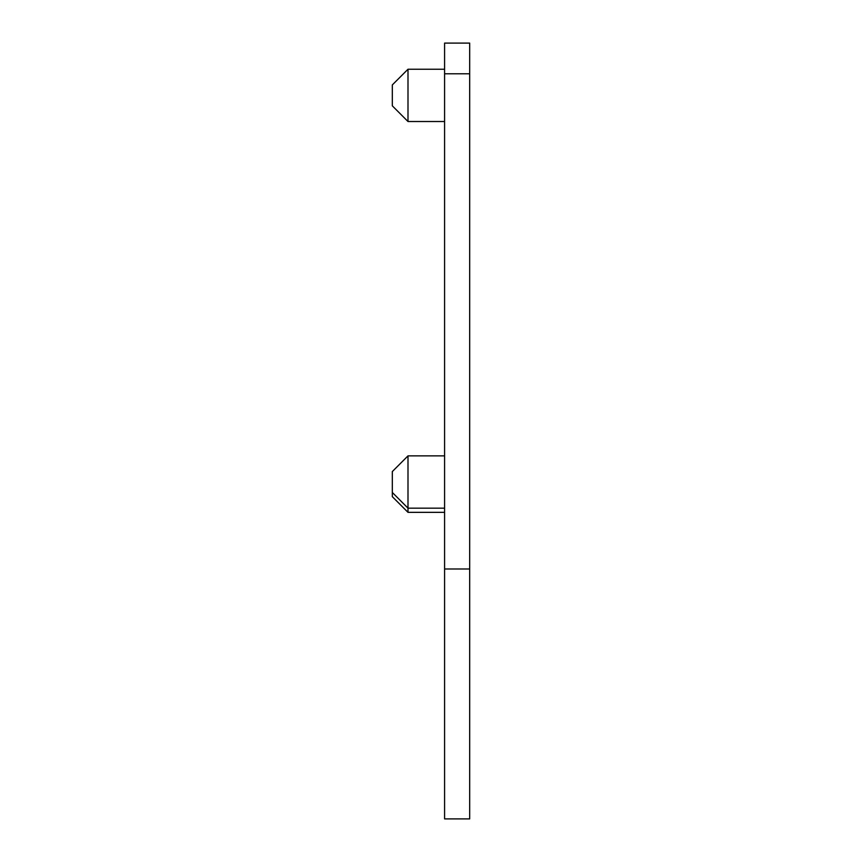 <?xml version="1.0" encoding="UTF-8"?>
<svg xmlns="http://www.w3.org/2000/svg" width="862" height="862" viewBox="0 0 862 862"><rect width="100%" height="100%" fill="white"/><g stroke="black" fill="none" stroke-linecap="round" stroke-linejoin="round"><path stroke-width="1.29" d="M392.318 492.471L407.995 508.16L407.995 455.879L392.318 471.568L392.318 496.663L407.995 512.34L444.587 512.34M444.587 508.16L407.995 508.16L407.995 512.34M407.995 121.52L407.995 69.24L392.318 84.918L392.318 105.832L407.995 121.52L444.587 121.52M444.587 73.787L469.682 73.787L469.682 43.1L444.587 43.1L444.587 818.9L469.682 818.9L469.682 568.985L444.587 568.985M469.682 73.787L469.682 568.985M407.995 69.24L444.587 69.24M407.995 455.879L444.587 455.879"/></g></svg>
